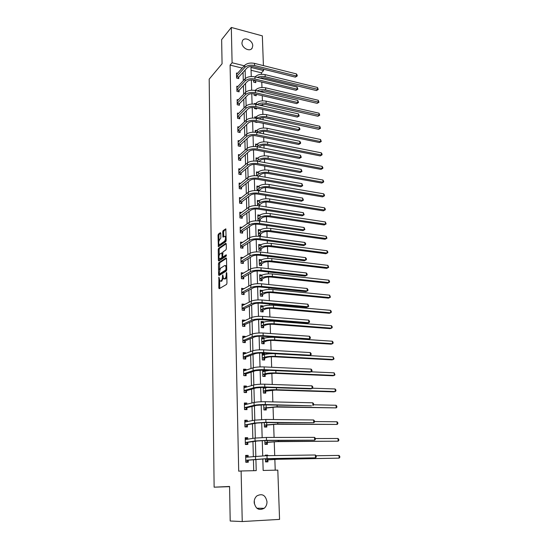 <?xml version="1.0" encoding="UTF-8"?>
<svg xmlns="http://www.w3.org/2000/svg" width="549" height="549" viewBox="0 0 549 549"><rect width="100%" height="100%" fill="white"/><g stroke="black" fill="none" stroke-linecap="round" stroke-linejoin="round"><path stroke-width="0.82" d="M218.927 277.163L218.804 288.005L219.223 288.719L226.559 284.403L226.957 283.195L226.771 272.977L226.469 272.482L226.215 274.651C226.167 276.559 225.749 277.849 224.953 278.515L223.601 278.823L222.819 274.857L222.407 276.991C222.359 278.878 221.947 280.155 221.165 280.813L219.854 281.109L218.927 277.163M252.739 45.759L252.176 48.072C250.028 52.224 241.828 48.134 241.944 42.925L242.486 40.667C244.641 36.46 252.842 40.571 252.739 45.759M254.468 501.82L254.311 503.714M266.992 501.752C267.006 504.497 266.066 506.679 264.172 508.305C258.867 510.886 255.532 508.896 254.166 502.335C254.16 499.652 255.072 497.511 256.884 495.905C262.216 493.215 265.586 495.164 266.992 501.752M220.787 233.27L220.382 232.652L218.399 234.114L218.022 235.308L218.358 246.7L225.79 241.635L226.181 240.414L225.804 228.83L223.1 230.642L222.716 231.856L222.969 237.127L225.076 236.269C225.831 237.95 225.646 239.597 224.52 241.217L219.778 244.566L219.161 244.545C218.427 242.891 218.605 241.265 219.703 239.659L220.863 237.895L220.787 233.27M262.806 458.84L263.156 470.459L277.808 470.109L279.565 519.388L242.239 521.55L230.196 521.008L229.578 486.462L214.124 487.183L209.183 79.138L222.071 63.773L221.638 39.631L231.314 27.45L262.347 35.87L263.41 65.612M242.239 521.55L241.121 470.987L256.218 470.63L255.903 459.369M242.246 68.097L230.086 65.105L238.705 471.193L241.121 470.987M230.086 65.105L232.097 62.764L231.314 27.45M218.825 262.676L218.447 263.863L218.612 274.871L219.024 275.557L226.318 271.007L226.716 269.792L226.511 258.565L226.085 257.893L218.825 262.676L219.73 262.779L219.442 269.875M219.271 258.716L219.298 260.487L218.392 260.384L218.234 249.507L218.612 248.313L225.817 243.276L226.243 243.921L226.332 248.656L225.941 249.877L222.969 251.902L222.64 256.232L223.059 256.898L226.154 254.832M218.392 260.384L218.804 261.049L226.174 256.157L226.318 254.846M214.124 487.183L229.585 486.654M253.727 470.685L253.432 459.643M253.343 456.487L252.952 441.691M252.863 438.431L252.478 423.965M252.389 420.609L252.005 406.48M251.916 403.028L251.545 389.22M251.449 385.673L251.092 372.181M250.996 368.544L250.639 355.361M250.543 351.635L250.2 338.754M250.097 334.938L249.761 322.359M249.651 318.461L249.328 306.17M249.219 302.19L248.896 290.181M248.786 286.125L248.477 274.397M248.368 270.259L248.059 258.805M247.949 254.592L247.647 243.399M247.53 239.124L247.242 228.185M247.125 223.841L246.837 213.156M246.721 208.744L246.439 198.313M246.323 193.824L246.048 183.641M245.925 179.091L245.664 169.147M245.54 164.535L245.279 154.818M245.156 150.152L244.902 140.668M244.772 135.939L244.525 126.675M244.394 121.892L244.154 112.847M244.024 108.009L243.79 99.184M243.66 94.291L243.427 85.671M243.296 80.724L243.07 72.317M248.162 457.104L248.121 455.368L245.629 455.402L245.794 462.272L248.285 462.224L248.244 460.364M247.716 439.275L247.681 437.704L245.211 437.704L245.369 444.484L247.846 444.47L247.805 442.638M247.283 421.68L247.249 420.266L244.792 420.239L244.95 426.93L247.414 426.944L247.366 425.132M246.851 404.311L246.817 403.055L244.38 403L244.538 409.602L246.981 409.643L246.94 407.859M246.426 387.162L246.398 386.064L243.969 385.981L244.127 392.501L246.556 392.569L246.515 390.806M246.007 370.239L245.979 369.285L243.571 369.182L243.722 375.619L246.137 375.715L246.096 373.972M245.588 353.529L245.568 352.719L243.173 352.588L243.324 358.943L245.726 359.067L245.684 357.351M245.183 337.031L245.163 336.365L242.782 336.208L242.933 342.487L245.321 342.631L245.279 340.936M244.779 320.746L244.765 320.218L242.397 320.033L242.541 326.23L244.916 326.401L244.875 324.727M244.374 304.661L244.367 304.263L242.013 304.057L242.157 310.178L244.518 310.377L244.477 308.723M243.982 288.774L241.635 288.28L241.78 294.326L244.127 294.545L244.085 292.912M243.591 273.086L241.265 272.695L241.409 278.666L243.735 278.913L243.694 277.3M240.929 258.723L243.207 257.577L240.894 257.303L241.038 263.204L243.351 263.472L243.317 261.873M242.685 242.377L240.531 242.095L240.675 247.922L242.974 248.21L242.939 246.638M242.178 227.355L240.174 227.073L240.311 232.831L242.603 233.14L242.562 231.582M241.69 212.511L239.817 212.23L239.954 217.919L242.233 218.248L242.191 216.711M241.231 197.846L239.467 197.565L239.604 203.185L241.869 203.535L241.828 202.011M240.778 183.352L239.124 183.071L239.254 188.623L241.505 188.993L241.471 187.49M240.345 169.023L238.781 168.749L238.911 174.239L241.148 174.63L241.114 173.141M239.92 154.873L238.438 154.592L238.568 160.02L240.798 160.425L240.757 158.956M239.508 140.88L238.108 140.599L238.232 145.965L240.448 146.391L240.414 144.943M239.11 127.052L237.779 126.771L237.902 132.076L240.105 132.522L240.071 131.087M238.719 113.375L237.449 113.108L237.573 118.344L239.762 118.804L239.728 117.39M238.341 99.863L237.127 99.589L237.25 104.77L239.426 105.25L239.391 103.85M237.971 86.502L236.804 86.234L236.928 91.354L239.096 91.848L239.062 90.461M237.6 73.291L236.489 73.024L236.612 78.088L238.767 78.603L238.733 77.231M275.221 470.17L274.85 459.355M274.713 455.56L274.232 441.705M274.088 437.429L273.628 424.274M273.471 419.539L273.038 407.07M272.853 401.882L272.448 390.085M272.249 384.458L271.865 373.32M271.659 367.267L271.295 356.761M271.069 350.289L270.726 340.414M270.616 337.312L270.602 336.798M270.485 333.538L270.163 324.274M270.06 321.144L270.026 320.287M269.916 316.999L269.614 308.325M269.504 305.182L269.463 303.981M269.346 300.674L269.065 292.576M268.962 289.419L268.907 287.889M268.79 284.547L268.53 277.019M268.42 273.848L268.358 271.988M268.241 268.633L267.994 261.653M267.885 258.462L267.809 256.294M267.692 252.911L267.473 246.474M267.356 243.269L267.274 240.785M267.157 237.381L266.951 231.472M266.841 228.254L266.745 225.474M266.622 222.05L266.437 216.656M266.327 213.424L266.217 210.349M266.1 206.898L265.929 202.011M265.819 198.765L265.702 195.403M265.579 191.937L265.428 187.538M265.318 184.279L265.188 180.642M265.071 177.155L264.934 173.237M264.817 169.97L264.687 166.052M264.563 162.552L264.446 159.107M264.33 155.82L264.186 151.641M264.062 148.127L263.959 145.135M263.843 141.841L263.692 137.401M263.568 133.867L263.479 131.328M263.369 128.02L263.204 123.333M263.081 119.778L263.005 117.678M262.896 114.357L262.724 109.423M262.6 105.854L262.539 104.18M262.422 100.851L262.244 95.677M262.12 92.095L262.079 90.839M261.962 87.504L261.777 82.089M261.653 78.493L261.619 77.642M261.502 74.3L261.454 72.825L251.065 70.265M265.407 458.765L265.51 461.908L267.933 461.867L267.878 460.035M267.734 455.656L267.72 455.1L265.297 455.135L265.311 455.697M264.844 440.545L264.961 444.361L267.377 444.347L267.315 442.535M264.282 422.572L264.419 427.04L266.821 427.053L266.759 425.262M263.726 404.839L263.891 409.938L266.272 409.979L266.217 408.216M263.239 387.34L263.362 393.05L265.73 393.118L265.675 391.375M267.342 387.477L265.551 387.827L265.544 387.416M262.642 370.067L262.841 376.381L265.194 376.477L265.14 374.754M269.683 370.376L265.016 371.124L264.995 370.17M273.148 353.638C269.339 353.673 266.45 354.002 264.488 354.633L264.467 353.769L262.134 353.638L262.326 359.918L264.666 360.034L264.618 358.339M261.77 341.979L264.241 341.938L266.389 341.087C268.145 340.531 270.513 340.311 273.491 340.435L331.102 344.168L332.454 343.715L332.31 341.21L274.63 337.347C270.149 337.155 266.594 337.484 263.966 338.342L263.952 337.614L261.626 337.457L261.818 343.66L264.151 343.804L264.096 342.123M261.269 325.941L263.726 325.921L265.853 324.994C267.596 324.384 269.95 324.15 272.915 324.301L330.203 328.645L331.548 328.158L331.404 325.681L274.047 321.199C269.593 320.973 266.059 321.323 263.451 322.256L263.438 321.659L261.132 321.481L261.324 327.602L263.637 327.774L263.582 326.113M260.775 310.103L263.218 310.103L265.332 309.101C267.061 308.442 269.401 308.195 272.345 308.366L329.318 313.307L330.649 312.779L330.505 310.329L273.471 305.258C269.044 304.99 265.531 305.361 262.944 306.369L262.93 305.896L260.638 305.697L260.823 311.743L263.129 311.935L263.074 310.302M262.443 290.675L260.151 290.105L260.336 296.076L262.628 296.295L262.573 294.676M259.807 279.002L262.223 279.036L264.302 277.897C266.011 277.135 268.317 276.868 271.227 277.087L327.575 283.174L328.885 282.57L328.741 280.175L272.338 273.958C267.96 273.622 264.494 274.026 261.942 275.179L259.67 274.699L259.855 280.601L262.127 280.841L262.079 279.242M261.454 259.862L259.197 259.485L259.382 265.311L261.64 265.572L261.592 263.994M258.86 248.649L261.249 248.724L263.3 247.441C264.982 246.59 267.26 246.302 270.135 246.563L325.873 253.741L327.163 253.062L327.026 250.728L271.233 243.413C266.903 243.015 263.486 243.454 260.967 244.737L258.73 244.449L258.908 250.207L261.159 250.495L261.104 248.93M260.35 229.887L258.263 229.592L258.442 235.288L260.679 235.59L260.631 234.046M259.759 215.201L257.81 214.913L257.982 220.54L260.205 220.863L260.157 219.339M259.725 205.909L259.691 204.804M259.183 200.701L257.357 200.406L257.515 205.635M259.245 190.887L259.231 190.441M258.634 186.358L256.911 186.07L257.049 190.599M258.092 172.187L256.465 171.899L256.589 175.742M257.57 158.181L256.033 157.892L256.129 161.07M257.062 144.332L255.601 144.044L255.676 146.569M256.561 130.648L255.175 130.36L255.23 132.24M254.901 121.576L254.914 122.015L257.049 122.468L257.035 122.022M256.074 117.115L254.75 116.827L254.791 118.09M254.462 107.597L254.496 108.578L256.623 109.045L256.589 108.064M255.594 103.734L254.331 103.452L254.352 104.097M254.029 93.79L254.077 95.293L256.198 95.78L256.15 94.407M254.468 90.345L253.919 90.276M253.604 80.14L253.672 82.151L255.772 82.659L255.731 81.3M263.534 69.215L263.582 70.574L250.982 67.445L251.257 76.537M261.454 72.825L263.582 70.574M251.36 79.989L251.668 90.208M251.771 93.653L252.087 104.035M252.19 107.467L252.506 118.028M252.609 121.453L252.938 132.185M253.041 135.603L253.37 146.521M253.473 149.918L253.81 161.022M253.913 164.412L254.249 175.701M254.352 179.077L254.702 190.565M254.805 193.927L255.155 205.607M255.258 208.956L255.614 220.835M255.717 224.17L256.081 236.255M256.184 239.577L256.555 251.874M256.651 255.175L257.028 267.686M257.131 270.973L257.515 283.696M257.611 286.969L258.003 299.912M258.099 303.165L258.497 316.341M258.6 319.573L259.004 332.982M259.101 336.194L259.512 349.837M259.608 353.028L260.027 366.91M260.123 370.088L260.549 384.218M260.645 387.368L261.084 401.751M261.173 404.881L261.619 419.518M261.708 422.627L262.161 437.526M262.257 440.614L262.71 455.78M244.305 65.791L232.097 62.764M255.82 456.198L255.409 441.307M255.312 438.033L254.914 423.478M254.818 420.109L254.427 405.889M254.331 402.417L253.947 388.527M253.844 384.966L253.473 371.392M253.37 367.741L253.007 354.476M252.904 350.736L252.54 337.779M252.437 333.957L252.087 321.295M251.977 317.384L251.634 305.018M251.524 301.03L251.188 288.946M251.078 284.883L250.756 273.073M250.639 268.935L250.317 257.399M250.2 253.185L249.891 241.917M249.774 237.635L249.466 226.627M249.349 222.276L249.047 211.523M248.93 207.103L248.635 196.604M248.512 192.116L248.23 181.863M248.107 177.313L247.825 167.301M247.702 162.689L247.427 152.91M247.297 148.237L247.036 138.684M246.906 133.956L246.645 124.63M246.515 119.847L246.261 110.747M246.13 105.902L245.883 97.015M245.746 92.122L245.506 83.448M245.369 78.5L245.135 70.032M267.72 455.1L265.304 455.389M248.121 455.368L245.636 455.677M247.681 437.704L245.218 438.116M247.249 420.266L244.806 420.781M246.817 403.055L244.394 403.673M246.398 386.064L243.989 386.784M245.979 369.285L243.591 370.101M264.872 370.163L262.669 370.884M245.568 352.719L243.2 353.638M264.467 353.769L262.161 354.613M245.163 336.365L242.836 337.361M263.952 337.614L261.66 338.541M244.765 320.218L242.555 321.254M263.438 321.659L261.166 322.668L262.25 322.791M244.367 304.263L242.26 305.34M262.93 305.896L260.754 306.953M243.976 288.513L241.951 289.625M262.436 290.325L260.343 291.416M243.591 272.949L241.642 274.102M261.942 274.946L259.924 276.078M261.454 259.752L259.505 260.919M220.767 281.205L221.473 281.273L220.767 281.205M223.251 278.268L221.473 281.273M224.52 278.919L225.255 278.988L224.52 278.919M226.847 276.977L225.255 278.988M219.607 280.786L219.751 288.41M226.49 258.332L219.73 262.779M219.504 273.985L219.545 275.234M219.154 273.491L219.442 273.972L225.838 269.957L226.092 267.727L225.474 265.579L224.726 265.524L220.362 268.324L219.154 273.491M220.19 274.054L219.442 273.972L220.19 274.054M226.703 270.094L220.348 274.068M226.648 266.025L225.68 265.599M219.216 255.168L219.133 249.617L218.234 249.507M226.236 243.735L219.511 248.423L219.133 249.617M223.038 256.911L223.971 257.007L226.456 255.354M219.943 253.961C218.831 255.559 218.653 257.2 219.415 258.888L221.686 257.81L222.077 256.609L221.837 252.842L219.943 253.961M219.971 258.956L220.924 259.032L220.019 258.929M222.976 256.932L222.599 257.92L220.924 259.032M221.837 252.842L222.537 252.924M219.703 244.614L220.677 244.682L219.778 244.566M226.174 240.085L225.426 241.334L220.677 244.682M226.113 236.537L225.426 236.317M225.975 229.31L224.006 230.765L223.621 231.973L223.711 236.77M219.051 244.422L219.092 246.35M220.78 233.133L219.291 234.231L218.914 235.425L218.996 240.826M265.496 461.551L266.519 461.448L265.496 461.462M268.029 459.87L277.732 459.28L339.138 458.147L279.043 459.142L265.606 459.911L268.029 459.87L266.519 461.448M338.98 455.416L339.756 456.26L339.817 457.351L339.138 458.147L338.98 455.416L316.094 455.745M248.038 457.118L246.782 456.102L245.65 456.116M245.787 461.922L246.92 461.798L245.787 461.819M245.753 460.405L265.764 458.758L315.51 457.839L267.075 458.614L245.897 460.247M315.366 454.991L316.21 455.869L316.272 457.008L315.51 457.839L315.366 454.991L266.986 455.67L245.678 457.255M248.388 460.206L246.92 461.798M264.954 444.141L265.963 443.99L264.947 443.997M267.466 442.37L277.101 441.636L338.15 441.183L278.398 441.444L265.057 442.384L267.466 442.37L265.963 443.99M337.992 438.486L338.76 439.351L338.829 440.428L338.15 441.183L337.992 438.486L315.346 438.541M264.419 426.95L265.421 426.758L264.412 426.751M266.91 425.098L276.483 424.226L337.168 424.439L277.767 423.979L264.515 425.077L266.91 425.098L265.421 426.758M337.011 421.769L337.786 422.655L337.848 423.718L337.168 424.439L337.011 421.769L314.495 421.557M247.448 439.317L246.357 438.486L245.225 438.493M245.362 444.278L246.494 444.107L245.362 444.114M245.328 442.645L257.598 440.964L265.194 440.545L314.632 440.174L266.498 440.346L255.079 440.971L245.472 442.48M314.495 437.368L315.332 438.267L315.387 439.385L314.632 440.174L314.495 437.368L266.402 437.443L254.997 438.081L245.252 439.536M247.949 442.467L246.494 444.107M246.865 421.762L244.813 421.09M244.95 426.868L246.069 426.648L244.943 426.642M244.909 425.118L257.09 423.046L264.632 422.579L313.767 422.737L265.922 422.318L254.585 423.025L245.053 424.947M313.63 419.964L314.467 420.884L314.522 421.996L313.767 422.737L313.63 419.964L265.833 419.457L254.51 420.17L244.833 422.044M247.517 424.96L246.069 426.648M264.048 409.938L264.886 409.746L263.884 409.732M266.368 408.037L275.866 407.035L336.201 407.893L277.142 406.74L263.98 407.996L266.368 408.037L264.886 409.746M265.565 404.881L263.74 405.176M336.05 405.258L336.818 406.157L336.88 407.207L336.201 407.893L336.05 405.258L313.657 404.785M263.918 393.07L263.355 392.919M263.191 387.58L264.886 388.019M265.826 391.197L275.262 390.065L333.861 391.876L335.247 391.554L276.524 389.721C271.961 389.653 268.331 389.92 265.641 390.524L263.458 391.128L265.826 391.197L264.357 392.947M265.641 390.524L265.551 387.827L263.211 388.356M335.096 388.953L335.858 389.865L335.919 390.909L335.247 391.554L335.096 388.953L312.443 388.205M263.671 376.415L262.841 376.319M262.676 371.049L264.213 371.385M265.291 374.569L267.466 373.89L274.665 373.313L332.934 375.784L334.307 375.413L275.921 372.922C271.378 372.812 267.775 373.1 265.105 373.787L262.937 374.473L265.291 374.569L263.836 376.36M265.105 373.787L265.016 371.124L262.697 371.742M334.156 372.846L334.979 374.802L334.307 375.413L334.156 372.846L311.05 371.817M246.288 404.448L244.401 403.913M244.84 409.609L245.65 409.417L244.531 409.396M244.49 407.818L247.084 407.681L256.589 405.361L264.076 404.846L311.53 405.828L265.359 404.538C260.583 404.503 256.829 404.757 254.098 405.306L244.641 407.639M312.772 402.794L313.609 403.728L313.664 404.826L312.909 405.526L312.772 402.794L265.27 401.71C260.501 401.669 256.747 401.93 254.022 402.492L244.422 404.785M247.084 407.681L245.65 409.417M245.719 387.374L243.996 386.956M244.813 392.521L244.127 392.37M244.085 390.737L246.659 390.627L256.088 387.91L263.527 387.347L310.693 388.884L312.065 388.541L264.796 386.99C260.054 386.908 256.328 387.189 253.617 387.827L244.23 390.552M311.935 385.837L312.758 386.791L312.813 387.869L312.065 388.541L311.935 385.837L264.714 384.197C259.972 384.115 256.246 384.396 253.542 385.048L244.017 387.738M246.659 390.627L245.231 392.398M245.156 370.527L243.591 370.218M244.669 375.653L243.722 375.557M243.681 373.869L246.24 373.787L255.601 370.685L262.985 370.081L309.869 372.153L311.235 371.762L264.247 369.669C259.533 369.546 255.834 369.854 253.137 370.582L243.825 373.684M311.098 369.093L311.921 370.067L311.976 371.138L311.235 371.762L311.098 369.093L264.158 366.917C259.451 366.787 255.752 367.096 253.062 367.837L243.612 370.918M246.24 373.787L244.827 375.605M244.607 353.906L243.2 353.686M243.282 357.221L245.828 357.159L255.113 353.686C256.898 353.144 259.348 352.932 262.456 353.041L309.06 355.642L310.411 355.203L263.705 352.582C259.025 352.417 255.347 352.739 252.67 353.549L243.427 357.035M310.281 352.568L311.098 353.556L311.153 354.613L310.411 355.203L310.281 352.568L263.616 349.857C258.943 349.692 255.264 350.015 252.595 350.845L243.214 354.304M245.828 357.159L244.435 359.005M244.058 337.511L242.809 337.361M242.891 340.785L245.417 340.744L254.633 336.908C256.404 336.311 258.84 336.084 261.928 336.214L308.257 339.33L309.595 338.85L263.17 335.707C258.517 335.508 254.86 335.851 252.211 336.743L243.035 340.593M309.464 336.249L310.281 337.251L310.336 338.294L309.595 338.85L309.464 336.249L263.081 333.023C258.435 332.818 254.784 333.161 252.135 334.073L242.823 337.903M245.417 340.744L244.085 342.555M243.509 321.323L242.425 321.24M242.5 324.548L245.019 324.528L254.166 320.341C255.923 319.696 258.339 319.449 261.406 319.614L307.467 323.224L308.792 322.695L262.642 319.058C258.016 318.811 254.386 319.182 251.751 320.156L242.644 324.356M308.668 320.129L309.478 321.151L309.533 322.181L308.792 322.695L308.668 320.129L262.552 316.409C257.934 316.155 254.311 316.526 251.682 317.514L242.438 321.707M245.019 324.528L243.735 326.319M242.926 305.395L242.04 305.319M242.123 308.517L244.621 308.517L253.7 303.988C255.443 303.288 257.845 303.027 260.892 303.22L306.685 307.316L308.003 306.747L262.12 302.616C257.522 302.334 253.913 302.719 251.298 303.775L242.26 308.318M307.879 304.208L308.737 306.26L308.003 306.747L307.879 304.208L262.031 300.001C257.44 299.713 253.837 300.104 251.229 301.168L242.054 305.711M244.621 308.517L243.392 310.281M242.363 289.666L241.67 289.598M241.738 292.686L244.223 292.706L253.24 287.841C254.969 287.086 257.351 286.818 260.391 287.031L305.91 291.608L307.22 290.991L261.599 286.386C257.035 286.063 253.453 286.475 250.852 287.601L241.883 292.48M307.097 288.486L307.9 289.543L307.948 290.545L307.22 290.991L307.097 288.486L261.516 283.799C256.953 283.476 253.377 283.888 250.783 285.027L241.677 289.913M244.223 292.706L243.042 294.442M241.834 274.123L241.299 274.068M241.368 277.053L243.838 277.087L252.787 271.892C254.503 271.096 256.87 270.815 259.89 271.048L305.148 276.085L306.445 275.433L261.091 270.355C256.548 270.005 252.993 270.431 250.413 271.631L241.505 276.84M306.321 272.956L307.124 274.026L307.172 275.015L306.445 275.433L306.321 272.956L261.008 267.809C256.472 267.445 252.917 267.878 250.344 269.092L241.299 274.308M243.838 277.087L242.699 278.803M240.997 261.605L243.454 261.66L252.334 256.15C254.043 255.299 256.397 255.004 259.396 255.264L304.393 260.754L305.683 260.061L260.59 254.53C256.074 254.146 252.54 254.585 249.98 255.861L241.135 261.393M305.56 257.611L306.356 258.703L306.404 259.677L305.683 260.061L305.56 257.611L260.507 252.018C255.999 251.62 252.465 252.066 249.912 253.357L240.936 258.895M243.454 261.66L242.356 263.355M306.404 259.677L304.393 260.754M240.634 246.343L243.07 246.419L251.895 240.599C253.59 239.7 255.923 239.398 258.908 239.68L303.652 245.609L304.928 244.875L260.089 238.904C255.608 238.479 252.094 238.945 249.555 240.29L240.771 246.13M304.805 242.459L305.601 243.557L305.649 244.525L304.928 244.875L304.805 242.459L260.013 236.42C255.532 235.988 252.018 236.454 249.486 237.813L240.572 243.674M243.07 246.419L242.013 248.093M305.649 244.525L303.652 245.609M240.277 231.273L242.699 231.362L251.456 225.241C253.137 224.301 255.463 223.978 258.421 224.287L302.918 230.642L304.18 229.873L259.602 223.47C255.141 223.018 251.648 223.491 249.129 224.912L240.407 231.054M304.064 227.485L304.901 229.551L304.18 229.873L304.064 227.485L259.526 221.014C255.065 220.554 251.579 221.034 249.061 222.462L240.208 228.631M242.699 231.362L241.677 233.016M304.901 229.551L302.918 230.642M239.92 216.375L242.329 216.491L251.023 210.068C252.698 209.087 255.004 208.757 257.948 209.08L302.19 215.853L303.446 215.05L259.114 208.229C254.681 207.742 251.216 208.236 248.711 209.718L240.05 216.155M303.329 212.689L304.16 214.755L303.446 215.05L303.329 212.689L259.039 205.8C254.612 205.305 251.147 205.806 248.642 207.296L239.858 213.767M242.329 216.491L241.34 218.118M304.16 214.755L302.19 215.853M239.563 201.661L241.965 201.792L250.598 195.08C252.259 194.058 254.551 193.715 257.481 194.058L301.47 201.243L302.719 200.399L258.641 193.173C254.228 192.651 250.783 193.166 248.299 194.71L239.7 201.435M302.602 198.072L303.432 200.138L302.719 200.399L302.602 198.072L258.558 190.778C254.16 190.249 250.715 190.764 248.23 192.322L239.501 199.081M241.965 201.792L241.004 203.398M303.432 200.138L301.47 201.243M239.22 187.12L241.601 187.264L250.172 180.278C251.826 179.207 254.105 178.857 257.014 179.221L300.763 186.804L301.998 185.926L258.167 178.301C253.782 177.746 250.358 178.274 247.887 179.887L239.35 186.893M301.888 183.627L302.712 185.692L301.998 185.926L301.888 183.627L258.092 175.934C253.713 175.371 250.289 175.906 247.825 177.526L239.158 184.567M241.601 187.264L240.675 188.856M302.712 185.692L300.763 186.804M238.877 172.75L241.244 172.908L249.761 165.654C251.394 164.542 253.659 164.178 256.555 164.563L300.063 172.537L301.291 171.624L257.701 163.602C253.343 163.026 249.939 163.568 247.482 165.235L239.007 172.516M301.175 169.346L301.998 171.418L301.291 171.624L301.175 169.346L257.625 161.269C253.274 160.679 249.87 161.228 247.421 162.909L238.815 170.231M241.244 172.908L240.345 174.486M301.998 171.418L300.063 172.537M238.534 158.544L240.887 158.723L249.349 151.201C250.975 150.049 253.226 149.678 256.102 150.083L299.363 158.428L300.584 157.488L257.234 149.088C252.904 148.477 249.521 149.033 247.084 150.769L238.664 158.311M300.475 155.237L301.291 157.309L300.584 157.488L300.475 155.237L257.165 146.775C252.835 146.164 249.459 146.72 247.023 148.463L238.479 156.06M240.887 158.723L240.016 160.281M301.291 157.309L299.363 158.428M238.197 144.511L240.544 144.703L248.944 136.921C250.557 135.733 252.794 135.349 255.656 135.775L298.683 144.49L299.891 143.509L256.781 134.745C252.471 134.107 249.109 134.677 246.693 136.468L238.328 144.277M299.781 141.285L300.55 142.472L300.591 143.364L299.891 143.509L299.781 141.285L256.706 132.46C252.403 131.815 249.047 132.391 246.631 134.196L238.142 142.054M240.544 144.703L239.693 146.247M300.591 143.364L298.683 144.49M237.868 130.635L240.194 130.847L248.539 122.811C250.145 121.583 252.368 121.192 255.21 121.638L298.004 130.71L299.205 129.701L256.328 120.574C252.046 119.902 248.704 120.492 246.302 122.338L237.998 130.401M299.095 127.498L299.864 128.699L299.905 129.578L299.205 129.701L299.095 127.498L256.259 118.316C251.984 117.644 248.642 118.234 246.24 120.094L237.813 128.205M240.194 130.847L239.371 132.371M299.905 129.578L298.004 130.71M262.168 354.723L263.547 354.977M264.762 358.154L266.924 357.385C268.694 356.877 271.076 356.672 274.075 356.768L332.015 359.876L333.373 359.471L275.317 356.335C270.808 356.184 267.226 356.493 264.577 357.262L262.422 358.03L264.762 358.154L263.328 359.966M264.577 357.262L264.488 354.633L262.189 355.333M333.229 356.932L334.046 358.895L333.373 359.471L333.229 356.932L309.211 355.594M261.66 338.596L262.896 338.774M264.241 341.938L262.868 343.722M332.31 341.21L333.065 342.171L333.119 343.173L332.454 343.715L274.726 339.955C270.238 339.762 266.684 340.092 264.048 340.943L263.966 338.342L261.681 339.131M264.048 340.943L261.914 341.787M263.726 325.921L262.408 327.684M331.404 325.681L332.152 326.655L332.207 327.643L331.548 328.158L274.143 323.773C269.683 323.553 266.148 323.903 263.534 324.823L263.451 322.256L261.18 323.135M263.534 324.823L261.413 325.749M260.679 306.946L261.592 307.021M263.218 310.103L261.955 311.839M330.505 310.329L331.253 311.324L331.308 312.299L330.649 312.779L273.56 307.797C269.134 307.543 265.62 307.907 263.026 308.902L262.944 306.369L260.686 307.33M263.026 308.902L260.919 309.904M260.192 291.402L260.912 291.471M262.717 294.477L264.817 293.399C266.533 292.692 268.852 292.439 271.782 292.631L328.439 298.155L329.757 297.585L272.99 292.02C268.585 291.725 265.092 292.116 262.518 293.18L260.432 294.257L262.717 294.477L261.502 296.186M329.62 295.163L330.423 297.139L329.757 297.585L329.62 295.163L272.901 289.508C268.495 289.213 265.009 289.598 262.443 290.682L260.205 291.718M259.711 276.051L260.274 276.113M262.223 279.036L261.049 280.724M328.741 280.175L329.482 281.198L329.537 282.152L328.885 282.57L272.428 276.435C268.049 276.106 264.577 276.511 262.024 277.65L261.942 275.179L259.718 276.291M262.024 277.65L259.945 278.796M259.238 260.885L259.663 260.933M261.729 263.788L263.801 262.573C265.49 261.77 267.788 261.496 270.678 261.736L326.717 268.372L328.014 267.727L271.872 261.043C267.514 260.679 264.069 261.098 261.53 262.305L259.471 263.527L261.729 263.788L260.603 265.455M327.877 265.366L328.673 267.342L328.014 267.727L327.877 265.366L271.782 258.593C267.432 258.222 263.987 258.648 261.454 259.869L259.245 261.056M261.249 248.724L260.157 250.365M327.026 250.728L327.76 251.771L327.815 252.705L327.163 253.062L271.316 245.835C266.992 245.437 263.568 245.877 261.043 247.153L260.967 244.737L258.778 246.007M261.043 247.153L258.998 248.436M260.768 233.833L262.806 232.481C264.474 231.596 266.739 231.294 269.6 231.575L325.035 239.282L326.312 238.561L270.774 230.806C266.471 230.381 263.067 230.834 260.562 232.172L258.531 233.531L260.768 233.833L259.718 235.459M326.181 236.255L326.964 238.239L326.312 238.561L326.181 236.255L270.691 228.418C266.389 227.986 262.985 228.446 260.487 229.791L258.311 231.129M326.964 238.239L325.035 239.282M260.295 219.12L262.319 217.706C263.98 216.78 266.231 216.464 269.072 216.766L324.205 224.987L325.475 224.232L270.238 215.963C265.956 215.503 262.573 215.977 260.089 217.377L258.071 218.797L260.295 219.12L259.279 220.725M325.344 221.954L326.127 223.937L325.475 224.232L325.344 221.954L270.149 213.602C265.874 213.136 262.497 213.609 260.013 215.023L257.858 216.43M326.127 223.937L324.205 224.987M259.828 204.585L261.839 203.103C263.486 202.135 265.723 201.812 268.55 202.135L323.388 210.85L324.651 210.068L269.703 201.291C265.448 200.804 262.086 201.291 259.622 202.753L257.618 204.235L259.828 204.585L259.066 205.806M324.514 207.81L325.241 208.894L325.296 209.8L324.651 210.068L324.514 207.81L269.621 198.958C265.373 198.464 262.01 198.958 259.547 200.426L257.406 201.908M325.296 209.8L323.388 210.85M259.368 190.215L261.365 188.678C262.998 187.662 265.222 187.333 268.036 187.676L322.579 196.878L323.828 196.062L269.182 186.797C264.947 186.283 261.612 186.784 259.155 188.307L257.172 189.851L259.368 190.215L258.984 190.846M323.704 193.831L324.425 194.929L324.473 195.821L323.828 196.062L323.704 193.831L269.099 184.491C264.872 183.97 261.53 184.471 259.08 186.008L256.953 187.552M324.473 195.821L322.579 196.878M258.908 176.016L260.892 174.417C262.518 173.36 264.728 173.017 267.521 173.381L321.783 183.064L323.025 182.22L268.66 172.475C264.453 171.926 261.132 172.441 258.696 174.026L256.726 175.632L258.874 176.071M322.894 180.01L323.615 181.122L323.663 182L323.025 182.22L322.894 180.01L268.578 170.19C264.378 169.641 261.056 170.163 258.627 171.755L256.513 173.367M323.663 182L321.783 183.064M258.998 161.523L260.425 160.322C262.045 159.231 264.241 158.874 267.02 159.258L320.987 169.408L322.222 168.529L268.152 158.311C263.966 157.741 260.665 158.27 258.243 159.91L256.802 161.138M322.098 166.347L322.812 167.466L322.86 168.337L322.222 168.529L322.098 166.347L268.07 156.06C263.891 155.484 260.59 156.019 258.174 157.666L256.074 159.34M322.86 168.337L320.987 169.408M259.094 147.153L259.965 146.384C261.571 145.259 263.753 144.895 266.519 145.3L320.211 155.902L321.433 154.99L267.644 144.318C263.486 143.721 260.199 144.263 257.797 145.959L256.925 146.734M321.309 152.835L322.023 153.96L322.071 154.825L321.433 154.99L321.309 152.835L267.562 142.095C263.403 141.491 260.13 142.04 257.728 143.742L255.642 145.478M322.071 154.825L320.211 155.902M259.135 132.961L259.512 132.611C261.104 131.451 263.28 131.081 266.025 131.499L319.436 142.541L320.65 141.601L267.143 130.49C263.005 129.859 259.746 130.422 257.357 132.172L256.98 132.515M320.527 139.473L321.289 141.464L320.65 141.601L320.527 139.473L267.061 128.288C262.93 127.656 259.67 128.219 257.289 129.976L255.216 131.774M321.289 141.464L319.436 142.541M256.534 121.919L256.314 122.31M259.135 118.934C260.748 117.788 262.882 117.424 265.538 117.857L318.667 129.338L319.875 128.363L319.751 126.256L266.567 114.638C262.456 113.979 259.217 114.556 256.85 116.367L255.031 118.117M319.751 126.256L320.513 128.246L318.667 129.338M320.513 128.246L266.649 116.813C262.607 116.168 259.389 116.717 256.987 118.474M256.383 108.016L255.909 108.887M259.203 105.092L265.057 104.365L317.912 116.271L319.113 115.269L318.99 113.19L266.08 101.146C261.99 100.467 258.771 101.057 256.417 102.917L255.12 104.2M318.99 113.19L319.744 115.18L317.912 116.271M319.744 115.18L266.162 103.301C262.559 102.656 259.519 103.095 257.028 104.612M237.539 116.923L239.858 117.15L248.141 108.867C249.733 107.604 251.943 107.199 254.77 107.666L297.332 117.088L298.526 116.045L255.882 106.568C251.627 105.868 248.306 106.472 245.918 108.379L237.669 116.683M298.423 113.869L299.226 115.949L298.526 116.045L298.423 113.869L255.813 104.337C251.559 103.637 248.244 104.241 245.856 106.156L237.484 114.521M239.858 117.15L239.055 118.659M299.226 115.949L297.332 117.088M237.216 103.37L239.522 103.603L247.75 95.08C249.335 93.783 251.531 93.371 254.338 93.852L296.673 103.617L297.86 102.546L255.443 92.726C251.209 92.006 247.908 92.623 245.54 94.579L237.34 103.123M297.75 100.398L298.553 102.478L297.86 102.546L297.75 100.398L255.374 90.523C251.147 89.796 247.846 90.413 245.478 92.383L237.161 100.989M239.522 103.603L238.74 105.099M298.553 102.478L296.673 103.617M256.211 94.284L255.505 95.615M259.368 91.45L264.584 91.031L317.164 103.349L318.358 102.32L318.235 100.261L265.599 87.806C261.53 87.099 258.332 87.703 255.992 89.617L255.155 90.475M318.235 100.261L318.983 102.251L317.164 103.349M318.983 102.251L265.675 89.933C262.47 89.309 259.615 89.638 257.124 90.928M236.893 89.967L239.186 90.214L247.359 81.458C248.93 80.127 251.119 79.708 253.913 80.202L296.014 90.304L297.194 89.206L255.011 79.049C250.804 78.301 247.517 78.926 245.163 80.936L237.024 89.72M297.091 87.078L297.887 89.158L297.194 89.206L297.091 87.078L254.942 76.867C250.735 76.119 247.455 76.75 245.101 78.768L236.839 87.614M239.186 90.214L238.431 91.697M297.887 89.158L296.014 90.304M253.624 80.792L256.157 80.744M255.861 81.053L255.1 82.494M259.629 78.006L264.11 77.848L316.43 90.564L317.61 89.514L317.487 87.476L265.119 74.623C261.077 73.889 257.893 74.506 255.573 76.462L255.141 76.915M317.487 87.476L318.235 89.466L316.43 90.564M318.235 89.466L265.194 76.723C262.347 76.119 259.698 76.359 257.255 77.43M236.578 76.716L238.856 76.984L246.981 67.994C248.539 66.628 250.708 66.203 253.494 66.717L295.369 77.135L296.535 76.009L254.578 65.523C250.392 64.755 247.132 65.4 244.792 67.458L236.701 76.462M296.433 73.909L297.187 75.144L297.229 75.988L296.535 76.009L296.433 73.909L254.51 63.375C250.33 62.6 247.071 63.245 244.73 65.31L236.523 74.39M238.856 76.984L238.115 78.445M297.229 75.988L295.369 77.135M219.223 278.048L218.66 277.986M226.778 273.395L226.195 273.333M222.963 275.742L222.386 275.687M222.077 280.91L221.165 280.813M222.997 277.053L222.407 276.991M225.872 278.611L224.953 278.515M226.806 274.713L226.215 274.651M219.717 288.095L218.804 288.005M219.518 274.967L218.612 274.871M219.353 263.966L218.447 263.863M226.703 270.046L225.838 269.957M226.703 269.168L226.119 269.106M226.682 267.788L226.092 267.727M219.511 248.423L218.612 248.313M223.971 257.007L223.059 256.898M222.599 257.92L221.686 257.81M222.709 256.685L222.077 256.609M222.592 253.556L222.022 253.487M225.426 241.334L224.52 241.217M223.697 236.619L222.798 236.495M223.621 231.973L222.716 231.856M224.006 230.765L223.1 230.642M219.078 246.178L218.179 246.069M218.914 235.425L218.022 235.308M219.291 234.231L218.399 234.114M267.857 459.671L267.83 458.724M279.043 459.142L279.022 458.545M255.58 459.163L255.498 456.233M267.075 458.614L266.986 455.67M267.294 442.048L267.246 440.538M278.398 441.444L278.364 440.497M266.739 424.651L266.67 422.593M277.767 423.979L277.719 422.689M255.079 440.971L254.997 438.081M266.498 440.346L266.402 437.443M254.585 423.025L254.51 420.17M265.922 422.318L265.833 419.457M266.183 407.482L266.1 404.887M277.142 406.74L277.087 405.114M276.524 389.721L276.456 387.772M275.921 372.922L275.838 370.65M254.098 405.306L254.022 402.492M265.359 404.538L265.27 401.71M253.617 387.827L253.542 385.048M264.796 386.99L264.714 384.197M253.137 370.582L253.062 367.837M264.247 369.669L264.158 366.917M252.67 353.549L252.595 350.845M263.705 352.582L263.616 349.857M252.211 336.743L252.135 334.073M263.17 335.707L263.081 333.023M251.751 320.156L251.682 317.514M262.642 319.058L262.552 316.409M251.298 303.775L251.229 301.168M262.12 302.616L262.031 300.001M250.852 287.601L250.783 285.027M261.599 286.386L261.516 283.799M250.413 271.631L250.344 269.092M261.091 270.355L261.008 267.809M249.98 255.861L249.912 253.357M260.59 254.53L260.507 252.018M249.555 240.29L249.486 237.813M260.089 238.904L260.013 236.42M249.129 224.912L249.061 222.462M259.602 223.47L259.526 221.014M248.711 209.718L248.642 207.296M259.114 208.229L259.039 205.8M248.299 194.71L248.23 192.322M258.641 193.173L258.558 190.778M247.887 179.887L247.825 177.526M258.167 178.301L258.092 175.934M247.482 165.235L247.421 162.909M257.701 163.602L257.625 161.269M247.084 150.769L247.023 148.463M257.234 149.088L257.165 146.775M246.693 136.468L246.631 134.196M256.781 134.745L256.706 132.46M246.302 122.338L246.24 120.094M256.328 120.574L256.259 118.316M275.317 356.335L275.227 353.755M274.726 339.955L274.63 337.347M274.143 323.773L274.047 321.199M273.56 307.797L273.471 305.258M262.518 293.18L262.443 290.682M272.99 292.02L272.901 289.508M272.428 276.435L272.338 273.958M261.53 262.305L261.454 259.869M271.872 261.043L271.782 258.593M271.316 245.835L271.233 243.413M260.562 232.172L260.487 229.791M270.774 230.806L270.691 228.418M260.089 217.377L260.013 215.023M270.238 215.963L270.149 213.602M259.622 202.753L259.547 200.426M269.703 201.291L269.621 198.958M259.155 188.307L259.08 186.008M269.182 186.797L269.099 184.491M258.696 174.026L258.627 171.755M268.66 172.475L268.578 170.19M258.243 159.91L258.174 157.666M268.152 158.311L268.07 156.06M257.797 145.959L257.728 143.742M267.644 144.318L267.562 142.095M257.357 132.172L257.289 129.976M267.143 130.49L267.061 128.288M256.918 118.46L256.85 116.367M266.649 116.813L266.567 114.638M256.465 104.482L256.417 102.917M266.162 103.301L266.08 101.146M245.918 108.379L245.856 106.156M255.882 106.568L255.813 104.337M245.54 94.579L245.478 92.383M255.443 92.726L255.374 90.523M256.026 90.674L255.992 89.617M265.675 89.933L265.599 87.806M245.163 80.936L245.101 78.768M255.011 79.049L254.942 76.867M255.587 77.025L255.573 76.462M265.194 76.723L265.119 74.623M244.792 67.458L244.73 65.31M254.578 65.523L254.51 63.375M252.176 48.072L251.38 48.978M264.172 508.305L256.85 508.23M226.394 265.682L225.474 265.579M225.989 236.393L225.076 236.269"/></g></svg>
